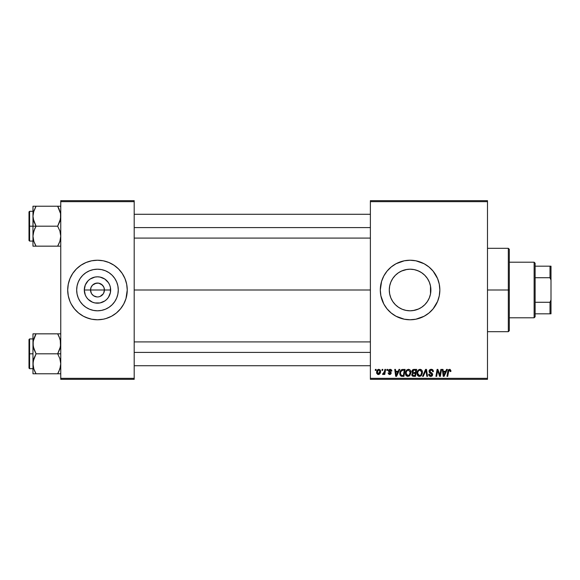 <?xml version="1.0" encoding="UTF-8"?>
<svg xmlns="http://www.w3.org/2000/svg" width="580" height="580" viewBox="0 0 580 580"><rect width="100%" height="100%" fill="white"/><g stroke="black" fill="none" stroke-linecap="round" stroke-linejoin="round"><path stroke-width="0.87" d="M91.394 293.357L90.531 290A6.946 6.946 0 0 0 97.476 296.945A6.946 6.946 0 0 0 104.422 290L110.657 290A13.18 13.18 0 0 1 97.476 303.18A13.18 13.18 0 0 1 84.296 290L104.422 290A6.946 6.946 0 0 1 97.476 296.945A6.946 6.946 0 0 1 90.531 290L91.06 287.339L92.561 285.084L96.121 283.185L98.832 283.185L102.385 285.084L103.892 287.339L104.422 290L103.559 293.357M96.903 296.924L93.619 295.778L91.698 293.857L93.619 295.778L96.49 296.88M98.832 296.815L100.137 296.416L98.832 296.815M118.276 290A20.8 20.8 0 0 1 97.476 310.8A20.8 20.8 0 0 1 76.676 290L77.075 285.94L78.257 282.039L80.178 278.443L82.766 275.29L85.92 272.702L89.516 270.78L93.416 269.599L97.476 269.2L101.536 269.599L105.437 270.78L109.033 272.702L112.187 275.29L114.767 278.443L116.696 282.039L117.878 285.94L118.276 290L117.878 294.06L116.696 297.961L114.767 301.556L112.187 304.71L109.033 307.298L105.437 309.22L101.536 310.401L97.476 310.8L93.416 310.401L89.516 309.22L85.92 307.298L82.766 304.71L80.178 301.556L78.257 297.961L77.075 294.06L76.676 290A20.8 20.8 0 0 1 97.476 269.2A20.8 20.8 0 0 1 118.276 290M67.7 290.029A29.768 29.768 0 0 0 69.962 301.382L71.217 304.036A29.768 29.768 0 0 0 76.4 311.032M69.977 301.404A29.768 29.768 0 0 0 71.217 304.029L74.465 308.886L78.59 313.012L83.44 316.26L88.834 318.493A29.768 29.768 0 0 0 91.669 319.203L97.476 319.769L103.284 319.203A29.768 29.768 0 0 0 106.097 318.493L111.512 316.26L116.362 313.012L120.488 308.886L123.728 304.036A29.768 29.768 0 0 0 124.975 301.404M76.444 311.076A29.768 29.768 0 0 0 88.812 318.485M106.14 318.485A29.768 29.768 0 0 0 118.501 311.076M118.552 311.032A29.768 29.768 0 0 0 123.728 304.036L124.983 301.39A29.768 29.768 0 0 0 127.245 290.029M123.728 304.036L125.969 298.642L127.245 290A29.768 29.768 0 0 1 97.476 319.769A29.768 29.768 0 0 1 67.7 290L68.273 295.807L69.97 301.39L68.984 298.642M389.659 293.966L389.282 290L389.68 285.94L390.862 282.039L392.783 278.443L395.372 275.29L398.525 272.702L402.121 270.78L406.022 269.599L410.082 269.2L414.135 269.599L418.042 270.78L421.638 272.702L424.785 275.29L427.373 278.443L429.294 282.039L430.483 285.94L430.882 290L430.527 286.165L430.527 293.835L430.882 290A20.8 20.8 0 0 1 410.082 310.8A20.8 20.8 0 0 1 389.282 290L389.673 294.038M428.758 299.157L429.323 297.895M424.821 304.674L426.67 302.55M421.616 307.313L424.756 304.739M413.228 310.561L418.702 308.93M401.476 308.937L403.136 309.604M395.4 304.739L398.561 307.32M393.501 302.557L395.342 304.674M389.637 293.857L390.84 297.902M390.789 297.779L391.384 299.12M380.306 290.029A29.768 29.768 0 0 0 380.451 292.893M380.451 292.943A29.768 29.768 0 0 0 380.879 295.786L383.822 304.036L387.063 308.886A29.768 29.768 0 0 0 439.85 290A29.768 29.768 0 0 1 410.082 319.769A29.768 29.768 0 0 1 380.306 290L380.879 295.807M380.886 295.829A29.768 29.768 0 0 0 387.063 308.879L391.196 313.012L396.046 316.26L404.274 319.203L410.082 319.769L415.889 319.203L424.118 316.26L428.968 313.012L433.093 308.886L437.588 301.39L439.277 295.807L439.85 290L439.277 284.193L437.588 278.61L433.093 271.114L428.968 266.988L424.118 263.74L415.889 260.797L410.082 260.231L404.274 260.797L396.046 263.74L391.196 266.988L387.063 271.114L383.822 275.964L381.589 281.358L380.306 290A29.768 29.768 0 0 1 410.082 260.231A29.768 29.768 0 0 1 439.85 290A29.768 29.768 0 0 0 418.738 261.515A29.768 29.768 0 0 0 380.306 290M134.197 290L370.381 290L134.197 290M103.254 293.857L100.137 296.416M390.71 297.576L389.854 294.865M395.045 304.377L393.624 302.724M397.517 306.574L396.372 305.645M400.765 308.596L399.584 307.958M398.025 306.95L397.532 306.588M409.241 310.786L406.957 310.561M405.268 310.235L404.354 309.995M412.054 310.706L410.937 310.786M417.034 309.604L414.903 310.235M423.784 305.653L422.138 306.95M420.601 307.944L419.427 308.582M426.547 302.702L425.125 304.362M430.483 285.969L430.498 293.958M430.302 294.879L429.468 297.54M370.381 379.313L487.49 379.313L487.49 378.327L370.381 378.327L370.381 201.673L487.49 201.673L487.49 378.327L487.49 200.687L370.381 200.687L487.49 200.687L487.49 201.673L370.381 201.673L370.381 200.687L370.381 378.327L487.49 378.327L487.49 379.313L370.381 379.313L370.381 378.327L370.381 379.313M386.983 369.395L386.816 370.381L387.556 370.381L387.708 369.395L386.983 369.395L387.708 369.395L386.983 369.395L386.816 370.381L387.556 370.381L387.708 369.395L387.556 370.381L386.816 370.381L386.983 369.395M382.111 369.395L381.945 370.381L382.684 370.381L382.836 369.395L382.111 369.395L382.836 369.395L382.111 369.395L381.945 370.381L382.684 370.381L382.836 369.395L382.684 370.381L381.945 370.381L382.111 369.395M408.509 369.3C406.471 369.786 405.463 371.127 405.478 373.339C405.427 375.093 406.232 376.13 407.878 376.427L409.937 375.383L410.894 372.302C410.901 370.591 410.103 369.59 408.509 369.3L406.645 370.134L405.522 372.643L406.029 375.427L407.74 376.427L409.741 375.608L410.843 373.121L410.386 370.388L408.639 369.308M399.018 369.395L398.163 371.287L395.698 371.287L395.466 369.395L394.741 369.395L395.69 376.34L396.575 376.34L399.801 369.395L399.018 369.395L399.801 369.395L399.018 369.395L398.163 371.287L395.698 371.287L395.466 369.395L394.741 369.395L395.69 376.34L396.575 376.34L399.801 369.395L396.575 376.34L395.69 376.34L394.741 369.395L395.466 369.395M413.881 369.395L412.742 369.772L412.032 370.75L411.93 371.99L412.75 372.954L411.793 374.651L412.322 375.978L413.714 376.34L415.49 376.34L416.665 369.395L413.881 369.395L416.665 369.395L413.881 369.395L411.887 371.555L412.75 372.954L411.793 374.651L412.75 376.224L415.49 376.34L416.665 369.395L415.49 376.34L413.714 376.34M423.313 376.34L422.53 376.34L425.568 369.395L422.53 376.34L423.313 376.34L425.916 370.381L426.822 376.34L427.554 376.34L426.488 369.395L425.568 369.395L426.488 369.395L425.568 369.395L422.53 376.34L423.313 376.34L425.916 370.381L426.822 376.34L427.554 376.34L426.488 369.395L427.554 376.34L426.822 376.34M450.95 370.83L450.116 369.395L448.304 369.91L446.97 376.34L447.702 376.34L448.884 370.373L449.79 370.171L450.16 371.555L450.914 371.309L449.529 369.3L447.825 371.243L446.97 376.34L447.702 376.34L448.536 371.417L449.478 370.113L450.16 371.555L450.885 371.468L450.16 371.555L450.189 370.642M440.089 373.629L440.836 369.395L439.872 375.274L437.864 369.395L437.102 369.395L435.928 376.34L436.66 376.34L437.632 370.446L439.618 376.34L440.379 376.34L441.568 369.395L440.836 369.395L441.568 369.395L440.836 369.395L439.872 375.274L437.864 369.395L437.102 369.395L435.928 376.34L436.66 376.34L437.632 370.446L439.618 376.34L440.379 376.34L441.568 369.395L440.379 376.34L439.618 376.34M446.564 369.395L445.708 371.287L443.243 371.287L443.011 369.395L442.286 369.395L443.236 376.34L444.12 376.34L447.347 369.395L446.564 369.395L447.347 369.395L446.564 369.395L445.708 371.287L443.243 371.287L443.011 369.395L442.286 369.395L443.236 376.34L444.12 376.34L447.347 369.395L444.12 376.34L443.236 376.34L442.286 369.395L443.011 369.395M431.208 369.3L429.664 369.851L429.033 371.135L429.468 372.672L431.897 374.455L431.542 375.383L430.585 375.615L429.599 375.079L429.388 374.194L428.663 374.267L429.229 375.876L430.287 376.398L432.086 375.949L432.622 374.361L432.158 373.361L429.932 371.882L429.86 370.779L431.527 370.142L432.397 370.635L432.637 371.736L433.354 371.649L432.861 369.931L431.208 369.3C429.882 369.358 429.157 370.04 429.026 371.345L431.911 374.629L430.715 375.615L429.388 374.194L428.663 374.267L430.693 376.427L432.637 374.586L431.817 373.063L429.744 371.28L431.158 370.113L432.448 370.714L432.637 371.736L433.354 371.649C433.376 370.163 432.658 369.38 431.208 369.3M420.058 369.3C418.021 369.786 417.013 371.127 417.027 373.339C416.976 375.093 417.781 376.13 419.427 376.427L421.486 375.383L422.443 372.302C422.45 370.591 421.653 369.59 420.058 369.3L418.195 370.134L417.071 372.643L417.571 375.427L419.289 376.427L421.29 375.608L422.392 373.121L421.935 370.388L420.188 369.308M391.855 371.012L390.811 369.402L388.73 369.888L388.636 371.483L390.5 373.107L389.745 373.904L388.788 372.911L388.063 372.998L389.086 374.448L390.55 374.325L391.224 373.099L390.855 372.172L389.303 371.149L389.224 370.373L390.362 369.96L391.137 371.193L391.855 371.012L390.13 369.3L388.426 370.765L388.788 371.686L390.434 372.802L389.745 373.904L388.788 372.911L388.063 372.998L389.709 374.535L391.224 373.099L389.151 370.707L390.101 369.931L391.094 370.736M402.078 369.518L403.064 369.395L401.179 370.004L400.077 371.744L399.961 374.752L401.128 376.181L403.941 376.34L405.115 369.395L401.947 369.562C400.468 370.41 399.75 371.722 399.794 373.498L401.324 376.246L403.941 376.34L405.115 369.395L403.941 376.34L401.433 376.275M378.863 369.3L377.399 370.011L376.637 371.889L376.804 373.534L378.102 374.528L379.798 373.817L380.552 371.86L380.154 369.917L378.863 369.3C377.319 369.685 376.565 370.729 376.608 372.425L378.29 374.535C379.885 374.151 380.647 373.078 380.582 371.316L378.863 369.3M384.895 369.395L384.17 372.773L382.561 374.354L383.452 374.404L384.228 373.397L384.04 374.441L384.772 374.441L385.627 369.395L384.895 369.395L385.627 369.395L384.895 369.395L384.525 371.41L382.561 374.354L383.054 374.535L384.228 373.397L384.04 374.441L384.772 374.441L385.627 369.395L384.772 374.441L384.04 374.441M375.434 369.395L375.267 370.381L376.007 370.381L376.159 369.395L375.434 369.395L376.159 369.395L375.434 369.395L375.267 370.381L376.007 370.381L376.159 369.395L376.007 370.381L375.267 370.381L375.434 369.395M429.381 282.235L430.302 285.121M427.561 278.726L428.758 280.843M425.125 275.638L426.554 277.298M422.138 273.05L423.784 274.355M418.702 271.07L420.594 272.056M414.903 269.765L417.027 270.396M410.923 269.214L413.214 269.439M408.161 269.287L409.241 269.214M403.122 270.396L405.26 269.765M406.95 269.439L401.483 271.063M396.372 274.355L398.032 273.042M399.584 272.042L400.78 271.396M391.391 280.872L392.609 278.719M389.847 285.171L390.789 282.221M389.644 286.129L389.282 290A20.8 20.8 0 0 1 410.082 269.2A20.8 20.8 0 0 1 430.882 290L430.483 294.06L429.294 297.961L427.373 301.556L424.785 304.71L421.638 307.298L418.042 309.22L414.135 310.401L410.082 310.8L406.022 310.401L402.121 309.22L398.525 307.298L395.372 304.71L392.783 301.556L390.862 297.961L389.68 294.06L389.282 290L389.659 286.027M104.422 290L90.531 290A6.946 6.946 0 0 1 97.476 283.055A6.946 6.946 0 0 1 104.422 290A6.946 6.946 0 0 0 97.476 283.055A6.946 6.946 0 0 0 90.531 290L84.296 290L85.296 284.954L88.153 280.684L90.154 279.045L94.903 277.073L97.476 276.82L100.05 277.073L104.799 279.045L108.431 282.677L109.649 284.954L110.403 287.426L110.403 292.574L108.431 297.322L106.793 299.316L104.799 300.955L100.05 302.927L94.903 302.927L92.43 302.173L88.153 299.316L86.514 297.322L85.296 295.046L84.296 290A13.18 13.18 0 0 1 97.476 276.82A13.18 13.18 0 0 1 110.657 290L104.422 290M60.755 379.313L134.197 379.313L134.197 378.327L60.755 378.327L60.755 201.673L134.197 201.673L134.197 378.327L134.197 200.687L60.755 200.687L134.197 200.687L134.197 201.673L60.755 201.673L60.755 200.687L60.755 378.327L134.197 378.327L134.197 379.313L60.755 379.313L60.755 378.327L60.755 379.313M86.079 317.507L91.669 319.203M103.284 319.203L106.118 318.493M127.245 290L126.672 284.193L124.983 278.61L122.228 273.463L118.53 268.946L114.013 265.248L108.866 262.493L103.284 260.797L97.476 260.231L91.669 260.797L86.079 262.493L80.932 265.248L76.422 268.946L72.718 273.463L69.97 278.61L68.273 284.193L67.7 290A29.768 29.768 0 0 1 97.476 260.231A29.768 29.768 0 0 1 127.245 290L127.107 292.922M421.471 262.493L420.587 262.145M382.575 301.39L382.764 301.839M398.685 317.507L399.323 317.76M392.428 278.994L390.84 282.098M398.482 272.731L395.4 275.261M395.335 275.326L394.733 275.957M399.113 272.325L398.569 272.673M419.42 271.418L415.831 270.012M424.763 275.268L421.609 272.687M426.67 277.45L424.821 275.326M430.527 293.835L430.527 286.165L429.323 282.105M429.461 282.453L427.75 279.024M127.245 289.971A29.768 29.768 0 0 0 124.99 278.618L125.969 281.358M124.975 278.596A29.768 29.768 0 0 0 118.552 268.968M118.501 268.924A29.768 29.768 0 0 0 106.14 261.515M108.866 262.493L106.118 261.507A29.768 29.768 0 0 0 103.284 260.797M91.669 260.797A29.768 29.768 0 0 0 88.849 261.507M88.812 261.515A29.768 29.768 0 0 0 76.444 268.924M76.4 268.968A29.768 29.768 0 0 0 69.977 278.596M71.217 275.964L69.97 278.61A29.768 29.768 0 0 0 67.7 289.971M78.59 266.988L77.923 267.547M67.846 287.078L67.7 290M116.362 313.012L117.029 312.453M109.033 272.702L105.437 270.78M80.178 278.443L78.257 282.039M85.92 307.298L89.516 309.22M114.767 301.556L116.696 297.961M91.698 286.143L91.394 286.643M98.049 283.076L94.816 283.584M103.559 286.643L101.333 284.222L98.455 283.12M437.9 371.468L437.719 370.787M437.371 372.266L436.66 376.34L435.928 376.34L437.102 369.395L437.864 369.395L439.314 373.382M443.591 373.846L443.345 372.099L445.31 372.099L443.78 375.579L443.345 372.099L445.31 372.099L443.743 375.144M450.225 370.954L450.16 371.555L449.638 370.127M448.565 371.243L447.702 376.34L446.97 376.34L447.825 371.243M448.123 370.221L448.507 369.685M431.65 369.329L432.093 369.431M433.122 370.352L433.26 370.743M433.303 370.99L433.347 371.425M433.354 371.649L432.637 371.736M429.744 371.28L430.041 371.998M430.672 372.418L431.817 373.071M430.947 372.563L431.817 373.063L430.947 372.563M432.506 373.89L432.622 374.339M432.608 374.955L432.339 375.651M432.506 375.325L432.223 375.804M431.781 376.173L430.882 376.42M430.287 376.398L428.99 375.564L428.671 374.615M428.663 374.419L429.388 374.194M429.765 375.282L430.208 375.536M431.15 375.564L431.542 375.383M431.89 374.847L431.034 373.622M431.911 374.629L430.396 373.288L431.911 374.629M429.388 370.156L429.773 369.757M425.387 371.657L425.916 370.381L426.155 372.193M422.124 370.75L422.407 371.773M420.58 376.152L421.073 375.811M417.571 375.42L417.31 374.941M417.143 374.419L417.056 373.89M417.433 371.301L417.767 370.692M420.609 375.159L419.449 375.615L417.745 373.411C417.701 371.678 418.455 370.576 420 370.113L421.718 372.273L420.921 374.847L420.152 375.463M419.449 375.615L418.709 375.42M418.397 375.188L417.803 374.027M418.412 371.084L419.485 370.207M421.515 373.745L421.123 374.571M419.666 375.601L420.58 375.188M420 370.113L420.899 370.41L420 370.113M421.624 371.512L421.718 372.273M412.01 375.593L411.843 375.137M412.539 372.846L412.09 372.396M411.923 371.142L412.025 370.758M413.083 369.562L412.59 369.895M413.105 369.554L413.475 369.431M413.663 375.528L414.896 375.528L415.265 373.361L414.091 373.361L415.265 373.361L414.896 375.528L413.663 375.528L412.518 374.622L412.916 373.65L412.518 374.622L412.916 373.65L413.779 373.375M413.873 372.548L415.403 372.548L415.795 370.207L414.446 370.207L415.795 370.207L415.403 372.548L413.873 372.548L412.605 371.57L412.67 371.99M412.685 372.026L413.736 370.243M412.626 371.301L413.003 370.584M391.137 371.193L389.76 369.975M390.514 370.004L389.151 370.707L389.368 371.222M389.165 370.54L389.992 371.628L389.332 371.185M389.151 370.62L389.303 371.149M388.063 372.998L388.803 373.107M389.506 373.882L389.992 373.868M389.644 373.897L390.434 372.802L388.788 371.686L388.426 370.765L388.846 371.736M389.745 373.904L390.434 372.802L389.296 372.048M390.485 373.346L389.833 372.346L390.5 373.208M388.557 370.171L389.274 369.467M391.572 369.96L391.804 370.497M391.022 370.511L390.376 369.96M396.046 373.846L395.799 372.099L397.771 372.099L396.234 375.579L395.799 372.099L397.771 372.099L396.198 375.144M402.215 376.34L401.324 376.246M400.932 376.087L400.012 374.926M399.866 374.346L399.809 373.919M399.888 372.447L400.004 371.968M400.077 371.744L400.309 371.193M400.606 370.671L401.179 370.004M401.15 375.282L402.302 375.528L401.389 375.412L400.519 373.542C400.476 371.497 401.411 370.381 403.325 370.207L404.253 370.207L403.354 375.528L401.498 375.449M401.389 375.412L402.302 375.528L400.947 375.093L400.519 373.542L400.599 374.354M400.99 371.468L402.781 370.228M402.701 370.243L401.969 370.431M401.57 370.7L401.055 371.345M410.575 370.75L410.858 371.765M410.684 373.919L410.821 373.266M409.03 376.152L409.524 375.811M406.022 375.42L405.761 374.941M405.594 374.419L405.507 373.89M405.891 371.301L406.217 370.692M406.652 370.127L407.189 369.699M409.067 375.159L407.899 375.615L406.203 373.411C406.159 371.678 406.906 370.576 408.458 370.113L410.169 372.273L409.371 374.847L407.711 375.608L408.603 375.463M406.848 375.188L406.254 374.027M409.966 373.745L409.755 374.267M408.327 375.564L409.03 375.188M406.863 371.084L407.262 370.613M410.169 372.273L410.147 371.889L410.169 372.273M410.082 371.512L410.147 371.889M380.357 370.228L380.56 370.946M380.465 372.403L380.357 372.773M380.306 372.925L380.067 373.426M379.334 374.238L378.58 374.513M378.102 374.528L377.696 374.426M376.811 373.542L376.688 373.179M376.688 373.172L376.63 372.802M376.645 371.824L376.732 371.367M377.283 370.156L377.609 369.793M377.638 369.772L378.051 369.496M378.138 370.243L379.102 369.967L379.857 371.388L378.327 373.904L377.355 372.026L378.638 369.96M377.478 371.41L377.877 370.54M379.675 372.577L379.197 373.476M377.674 373.592L377.442 373.186M384.018 373.766L383.264 374.499M382.561 374.354L383.054 374.535L382.561 374.354L382.851 373.563L383.373 373.694M384.17 372.773L384.33 372.295M403.325 370.207L404.253 370.207L403.354 375.528L402.071 375.521M401.78 370.54L402.266 370.323M407.899 375.615L407.16 375.42M407.435 370.475L407.914 370.214M377.428 373.165L377.341 372.229M377.355 372.026L377.421 371.635M379.835 371.795L379.777 372.193M508.326 290L509.32 290L509.32 249.313L509.32 330.687L509.32 290L508.326 290L508.326 248.32L508.326 290L487.49 290L508.326 290L508.326 331.68L508.326 290M33.198 218.827L32.973 226.186L36.062 226.186L33.836 221.364L32.973 216.202L33.828 211.076L36.062 206.219L57.667 206.219L60.53 213.578L60.538 218.783L57.667 226.186L36.062 226.186L33.198 218.827M32.973 211.301L29.595 211.301L29.595 241.077L29 240.482L29 211.896L29 226.186L29.595 226.186L29.595 211.301L29.595 226.186L32.973 226.186L32.973 236.176L33.828 231.05L36.062 226.186L57.667 226.186L59.885 231.014L60.755 236.176L59.9 241.302L57.667 246.159L36.062 246.159L33.836 241.338L32.973 236.176L32.973 246.159L59.892 246.159M33.089 238.097L33.191 238.757M33.488 240.127L32.973 236.176L32.973 246.159L33.836 246.159L32.973 246.159M33.198 246.159L36.062 246.159L34.735 243.6L36.062 246.159L34.822 246.159L36.062 246.159L33.836 241.338M58.522 244.586L59.892 241.323L60.755 236.176L59.885 231.014L57.667 226.186L59.9 221.328L60.755 216.202L60.53 213.578L59 208.786M60.516 238.851L60.226 240.192M60.632 214.281L60.538 213.621M60.24 212.251L59.892 211.055M58.239 207.249L57.667 206.219L60.755 206.219L36.062 206.219L33.836 211.062L36.062 206.219L32.973 206.219L32.973 226.186L29.595 226.186L29.595 241.077L29.595 226.186L29 226.186L29 211.896L29.595 211.301M33.509 212.164L36.062 206.219L33.191 206.219L34.815 206.219M29 226.186L29 240.482L29 226.186M34.815 228.571L36.062 226.186L32.973 226.186L32.973 236.176L33.191 233.595L34.815 228.571M33.198 206.219L33.828 206.219L32.973 206.219L33.089 214.281M36.062 206.219L35.191 207.821M57.667 246.159L58.906 246.159L57.667 246.159M57.667 206.219L58.993 208.771L57.667 206.219M60.204 212.106L59.9 211.076L60.204 212.106M134.197 227.592L370.381 227.592L134.197 227.592M60.218 212.164L60.516 213.527M33.509 240.214L33.198 238.8M59.885 241.338L60.204 240.272M35.293 206.219L34.822 206.219M33.524 212.106L33.836 211.055M60.632 238.097L60.538 238.757M59.892 206.219L60.53 206.219L59.892 206.219M370.381 352.408L134.197 352.408L370.381 352.408M59 336.407L60.53 341.2L60.755 343.824L59.9 348.95L57.667 353.814L60.755 353.814L57.667 353.814L59.885 358.636L60.755 363.798L59.9 368.923L57.667 373.781L58.913 371.403L57.667 373.781L36.062 373.781L33.836 368.96L32.973 363.798L33.828 358.672L36.062 353.814L33.198 346.449L33.191 341.243L36.062 333.841L34.815 336.219L36.062 333.841L32.973 333.841L32.973 353.814L29.595 353.814L29.595 368.699L29.595 353.814L29 353.814L29 368.104L29 339.517L29.595 338.923L29.595 368.699L29 368.104L29 353.814L32.973 353.814L32.973 373.781L60.53 373.781M33.089 365.719L33.191 361.217L36.062 353.814L57.667 353.814L36.062 353.814L33.836 348.986L32.973 343.824L32.973 373.781L33.836 373.781L32.973 373.781M34.727 371.214L33.836 368.945M60.218 367.836L60.516 366.473M60.632 341.903L60.538 341.243M60.24 339.873L60.538 346.405L57.667 353.814L59.885 358.636L60.755 363.798L60.538 366.379L58.841 371.548M33.198 341.2L33.502 339.808M60.755 333.841L36.062 333.841L57.667 333.841L59.885 338.662M29.595 353.814L29.595 338.923L29.595 353.814M29 353.814L29 339.517L29 353.814M35.206 335.414L36.062 333.841L32.973 333.841L32.973 343.824L33.524 339.728M34.822 333.841L36.062 333.841L33.836 338.662M33.836 333.841L34.815 333.841M33.191 373.781L36.062 373.781L34.735 371.229L35.489 372.751M35.293 373.781L34.822 373.781L35.293 373.781M33.524 367.894L33.828 368.923L33.524 367.894M60.53 333.841L57.667 333.841L58.913 336.219L57.667 333.841L58.906 333.841L57.667 333.841L58.913 336.219M58.435 373.781L57.667 373.781L58.536 372.179M57.667 373.781L58.993 371.229M60.218 339.786L60.516 341.149M33.089 341.903L33.191 341.243M60.204 367.894L59.892 368.945M60.632 365.719L60.538 366.379M534.129 262.211L535.122 263.204L535.122 266.184L535.122 263.204L534.129 262.211L509.32 262.211L534.129 262.211L534.129 317.789L509.32 317.789L534.129 317.789L534.129 262.211M535.122 316.796L534.129 317.789L535.122 316.796L535.122 313.816L535.122 316.796M535.122 277.726L535.122 302.274L535.122 266.184L535.122 277.726L550.007 277.726L551 280.075L551 299.925L550.007 302.274L535.122 302.274L535.122 313.816L535.122 302.274L550.007 302.274L550.007 313.816L551 313.816L551 299.925L551 313.816L550.007 313.816L550.007 302.274L551 299.925L551 266.184L535.122 266.184L550.007 266.184L550.007 277.726L550.007 266.184L551 266.184L551 280.075L550.007 277.726L535.122 277.726M535.122 313.816L550.007 313.816L535.122 313.816M487.49 248.32L508.326 248.32L509.32 249.313M487.49 331.68L508.326 331.68L509.32 330.687M32.973 241.077L29.595 241.077M134.197 214.281L370.381 214.281M134.197 238.097L370.381 238.097M370.381 365.719L134.197 365.719M370.381 341.903L134.197 341.903M32.973 368.699L29.595 368.699M32.973 338.923L29.595 338.923"/></g></svg>
